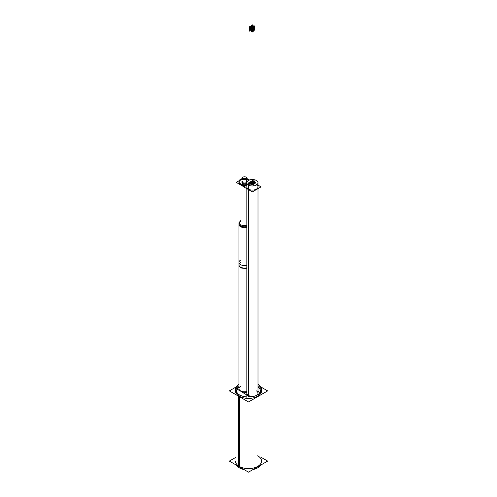 <?xml version="1.0" encoding="UTF-8"?>
<svg xmlns="http://www.w3.org/2000/svg" width="497" height="497" viewBox="0 0 497 497"><rect width="100%" height="100%" fill="white"/><g stroke="black" fill="none" stroke-linecap="round" stroke-linejoin="round"><path stroke-width="0.75" d="M261.521 390.897A13.021 7.517 180 0 1 253.482 397.842A13.021 7.517 180 0 1 239.293 396.215A13.021 7.517 180 0 0 257.564 396.295A13.021 7.517 180 0 0 257.993 385.747A13.021 7.517 180 0 1 261.465 390.195M239.293 396.215A13.021 7.517 180 0 1 235.479 390.897A13.021 7.517 180 0 1 238.976 385.765A13.021 7.517 180 0 0 239.293 396.215M237.808 393.786A11.804 6.815 180 0 1 238.976 386.865A11.804 6.815 180 0 0 237.808 393.786M257.993 386.846A11.804 6.815 180 0 1 259.192 393.786A11.804 6.815 180 0 0 257.993 386.846M261.521 462.496L261.521 461.092A13.021 7.517 180 0 1 253.482 468.037A13.021 7.517 180 0 1 239.293 466.41A13.021 7.517 180 0 1 235.479 461.092L235.479 462.496M238.976 182.368A5.554 3.206 180 0 0 246.288 185.418A5.554 3.206 180 0 1 239.809 184.058A5.554 3.206 180 0 1 240.604 180.1A5.554 3.206 180 0 1 246.245 179.318A5.554 3.206 180 0 0 240.604 180.1A5.554 3.206 180 0 0 239.026 181.958M246.524 179.374A5.554 3.206 180 0 1 248.786 180.305A5.554 3.206 180 0 0 246.524 179.374M240.604 386.337A5.554 3.206 180 0 0 239.964 390.431A5.554 3.206 180 0 0 246.829 391.53A5.554 3.206 180 0 1 238.976 388.604L238.976 223.619A5.554 3.206 180 0 0 246.829 226.539A5.554 3.206 180 0 1 239.964 225.445A5.554 3.206 180 0 1 240.604 221.351M241.971 182.368A2.566 1.479 0 0 0 243.555 183.741A2.566 1.479 0 0 0 246.35 183.418A2.566 1.479 0 0 0 246.829 183.033A2.566 1.479 0 0 1 246.35 183.418A2.566 1.479 0 0 0 246.829 183.033A2.566 1.479 0 0 1 246.35 183.418A2.566 1.479 0 0 1 242.816 183.468A2.566 1.479 0 0 1 242.548 181.436A2.566 1.479 0 0 0 242.816 183.468A2.566 1.479 0 0 0 246.35 183.418A2.566 1.479 0 0 1 242.816 183.468A2.566 1.479 0 0 1 242.548 181.436M257.993 186.878A5.579 3.224 0 0 1 254.545 189.854A5.579 3.224 0 0 1 248.463 189.158A5.579 3.224 180 0 1 246.829 186.878M248.121 184.816A5.579 3.224 180 0 1 249.861 184.014M256.7 184.816A5.579 3.224 0 0 0 256.359 184.598A5.579 3.224 0 0 1 256.359 189.158A5.579 3.224 0 0 1 248.463 189.158M257.993 188.649L257.993 393.152A5.579 3.224 180 0 1 255.713 395.755A5.579 3.224 180 0 0 256.359 390.878M248.463 189.593L248.463 395.432A5.579 3.224 180 0 0 254.949 396.028A5.579 3.224 180 0 1 248.463 395.432A5.579 3.224 180 0 1 246.829 393.152L246.829 188.649M236.28 386.89L229.347 390.897L248.5 401.955L267.653 390.897L260.72 386.89M258.272 384.523A13.021 7.517 0 0 0 257.993 384.343A13.021 7.517 0 0 1 261.521 389.493A13.021 7.517 0 0 1 253.103 396.525A13.021 7.517 0 0 1 238.728 394.463L238.728 467.466A13.021 7.517 0 0 0 243.996 469.553M253.004 469.553A13.021 7.517 0 0 0 260.72 465.093M238.976 384.361A13.021 7.517 0 0 0 235.479 389.493A13.021 7.517 0 0 0 239.889 395.134L239.889 468.137A13.021 7.517 0 0 1 236.28 465.093M235.479 457.551L229.347 461.092L248.5 472.15L267.653 461.092L261.521 457.551M237.703 393.692A11.885 6.859 180 0 1 238.976 386.728M257.993 386.703A11.885 6.859 180 0 1 259.297 393.692M243.89 186.797L236.23 182.38L239.187 180.672M249.432 180.026A5.554 3.206 0 0 0 240.368 179.423M240.859 179.137A5.554 3.206 0 0 0 238.976 181.548A5.554 3.206 0 0 0 246.829 184.468M238.976 223.619L238.976 224.445A5.554 3.206 0 0 0 246.829 227.365M246.829 225.713L240.604 225.06L238.976 222.793L240.859 220.388M246.829 268.61L240.604 267.958L238.976 265.69L238.976 222.793M240.859 259.987A5.554 3.206 0 0 0 238.976 262.391A5.554 3.206 0 0 0 246.829 265.311M238.976 387.033L236.23 388.617L244.518 393.4L246.829 392.065M242.548 177.348A2.528 1.46 0 0 1 245.363 176.87A2.528 1.46 0 0 1 247.059 178.243A2.528 1.46 0 0 1 246.096 179.392L246.096 182.722A2.566 1.479 0 0 0 247.102 181.548M242.977 177.1A2.528 1.46 0 0 0 242.008 178.243A2.528 1.46 0 0 0 243.71 179.622A2.528 1.46 0 0 0 246.524 179.144L246.524 182.486M241.971 181.548A2.566 1.479 0 0 0 243.698 182.946A2.566 1.479 0 0 0 246.549 182.461M254.048 182.722A0.64 0.373 0 0 0 252.762 182.71A0.64 0.373 0 0 0 253.439 183.07M252.768 182.679A0.64 0.373 0 0 0 254.048 182.685A0.64 0.373 0 0 0 253.371 182.331M252.985 183.331A0.64 0.373 0 0 0 251.706 183.325A0.64 0.373 0 0 0 252.383 183.679M251.706 183.287A0.64 0.373 0 0 0 252.992 183.294A0.64 0.373 0 0 0 252.314 182.939M252.6 182.505A0.64 0.373 0 0 0 251.314 182.498A0.64 0.373 0 0 0 251.991 182.859M251.32 182.467A0.64 0.373 0 0 0 252.6 182.474A0.64 0.373 0 0 0 251.923 182.119M253.296 181.051A0.64 0.373 0 0 0 252.016 181.045A0.64 0.373 0 0 0 252.693 181.399M252.016 181.007A0.64 0.373 0 0 0 253.296 181.014A0.64 0.373 0 0 0 252.619 180.66M246.829 185.101L243.754 186.878L252.414 191.873L261.068 186.878L252.414 191.873L243.754 186.878L246.829 185.101M257.993 185.101L261.068 186.878L257.993 185.101M252.544 180.591L250.718 181.573M252.19 181.647A0.64 0.373 0 0 0 250.91 181.641A0.64 0.373 0 0 0 251.588 182.001M250.91 181.61A0.64 0.373 0 0 0 252.19 181.616A0.64 0.373 0 0 0 251.519 181.256M251.96 184.393L251.96 183.902A0.64 0.373 0 0 1 251.96 183.921L251.96 183.902A0.64 0.373 0 0 0 250.681 183.915A0.64 0.373 0 0 0 251.358 184.275L251.358 184.288M250.681 183.902L250.681 183.902A0.64 0.373 0 0 0 251.96 183.89A0.64 0.373 0 0 0 251.283 183.536M251.581 184.325L249.208 183.958L249.208 185.387M249.258 183.66A0.64 0.373 0 0 0 250.538 183.666A0.64 0.373 0 0 0 249.861 183.306M249.929 184.07L249.929 184.045A0.64 0.373 0 0 1 249.885 183.306A0.64 0.373 0 0 1 250.538 183.697L250.538 184.163M249.413 184.076L248.786 182.741M250.14 182.871A0.64 0.373 0 0 0 248.86 182.865A0.64 0.373 0 0 0 249.537 183.219M248.86 182.834A0.64 0.373 0 0 0 250.14 182.84A0.64 0.373 0 0 0 249.463 182.48M250.413 181.803L248.662 182.809L248.662 185.139M251.426 181.169L249.662 182.25M260.279 392.698L257.993 391.381M250.308 396.941L243.741 393.146L246.344 391.642M256.719 180.703A5.579 3.224 0 0 0 250.525 179.715A5.579 3.224 0 0 0 246.829 182.753A5.579 3.224 0 0 0 248.867 185.238L248.867 397.01M255.961 180.262A5.579 3.224 0 0 1 257.993 182.753A5.579 3.224 0 0 1 254.296 185.785A5.579 3.224 0 0 1 248.102 184.797L248.102 397.01M254.657 181.101L252.476 180.591M254.594 181.355A0.64 0.373 0 0 0 253.315 181.349A0.64 0.373 0 0 0 253.992 181.703M253.315 181.312A0.64 0.373 0 0 0 254.594 181.318A0.64 0.373 0 0 0 253.917 180.964M255.191 182.306L254.389 180.927M255.632 183.095L254.849 181.709M254.215 182.89A0.64 0.373 0 0 0 255.495 182.896A0.64 0.373 0 0 0 254.818 182.542M254.886 183.405L254.886 183.281A0.64 0.373 0 0 1 254.843 182.542A0.64 0.373 0 0 1 255.495 182.933L255.495 183.026M255.52 183.014L253.886 184.02L253.886 185.859M253.141 183.523A0.64 0.373 0 0 0 254.427 183.53A0.64 0.373 0 0 0 253.75 183.169M253.818 184.008L253.818 183.909A0.64 0.373 0 0 1 253.774 183.169A0.64 0.373 0 0 1 254.427 183.542A0.64 0.373 0 0 0 254.427 183.542L254.427 183.691M254.421 183.66L252.923 184.549M252.097 184.114A0.64 0.373 0 0 0 253.377 184.12A0.64 0.373 0 0 0 252.7 183.766M253.377 184.263L253.377 184.132A0.64 0.373 0 0 0 252.097 184.145A0.64 0.373 0 0 0 252.774 184.505L252.774 184.524M250.73 184.188L253.079 184.58L253.079 185.953M255.048 182.138A0.64 0.373 0 0 0 253.768 182.132A0.64 0.373 0 0 0 254.445 182.492M253.768 182.101A0.64 0.373 0 0 0 255.048 182.107A0.64 0.373 0 0 0 254.371 181.753M251.563 183.107A0.64 0.373 0 0 0 250.283 183.101A0.64 0.373 0 0 0 250.96 183.455M250.283 183.064A0.64 0.373 0 0 0 251.563 183.07A0.64 0.373 0 0 0 250.886 182.716M253.681 181.883A0.64 0.373 0 0 0 252.395 181.877A0.64 0.373 0 0 0 253.072 182.231M252.395 181.84A0.64 0.373 0 0 0 253.681 181.852A0.64 0.373 0 0 0 253.004 181.492M251.14 182.293A0.64 0.373 0 0 0 249.861 182.287A0.64 0.373 0 0 0 250.538 182.641M249.861 182.256A0.64 0.373 0 0 0 251.14 182.262A0.64 0.373 0 0 0 250.463 181.902M239.293 396.637L239.293 466.41A13.021 7.517 180 0 0 257.707 466.41A13.021 7.517 180 0 0 257.707 455.774M246.524 181.473A2.528 1.46 180 0 1 246.978 182.001M242.095 182.001A2.528 1.46 180 0 1 242.747 181.337M238.976 264.864A5.554 3.206 180 0 0 246.829 267.79A5.554 3.206 180 0 1 239.964 266.69A5.554 3.206 180 0 1 240.604 262.596M247.003 181.958A2.566 1.479 0 0 0 246.524 181.436A2.566 1.479 0 0 1 247.003 181.958A2.566 1.479 0 0 0 246.524 181.436M253.408 26.521L253.408 30.646L253.408 26.521M252.346 27.13L252.346 31.255L252.346 27.13M251.96 26.31L251.96 30.435L251.96 26.31M252.656 24.85L252.656 28.975L252.656 24.85M251.55 25.453L251.55 29.578L251.55 25.453M251.32 27.726L251.32 31.851L251.32 27.726M249.898 27.497L249.898 31.622L249.898 27.497M249.5 26.67L249.5 30.795L249.5 26.67M248.463 185.027L248.463 397.01L248.463 185.027M253.955 25.154L253.955 29.28L253.955 25.154M254.855 26.732L254.855 30.857L254.855 26.732M253.781 27.36L253.781 31.485L253.781 27.36M252.737 27.956L252.737 32.081L252.737 27.956M254.408 25.943L254.408 30.068L254.408 25.943M250.923 26.906L250.923 31.031L250.923 26.906M253.041 25.682L253.041 29.808L253.041 25.682M250.5 26.092L250.5 30.218L250.5 26.092M238.976 262.391L238.976 391.083M246.829 182.753L246.829 397.283M257.993 182.753L257.993 394.506"/></g></svg>

